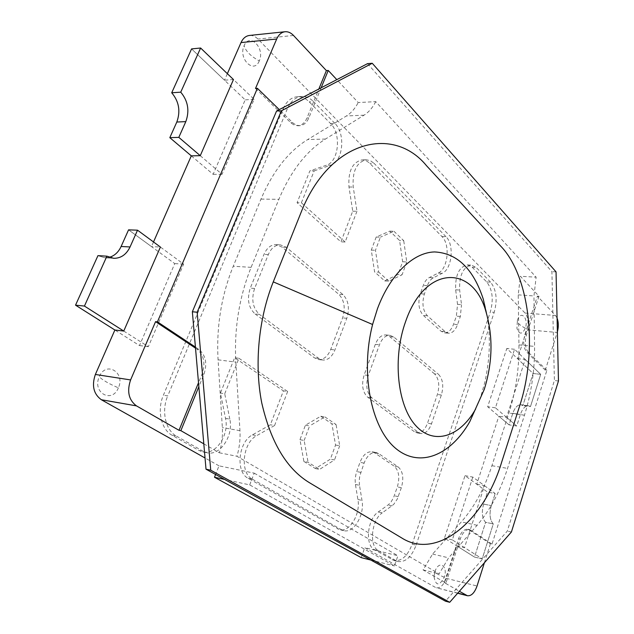 <?xml version="1.0" encoding="UTF-8"?>
<svg xmlns="http://www.w3.org/2000/svg" width="634" height="634" viewBox="0 0 634 634"><rect width="100%" height="100%" fill="white"/><g stroke="black" fill="none" stroke-linecap="round" stroke-linejoin="round"><path stroke-width="0.48" stroke-dasharray="3.17 2.38" d="M517.423 320.241L517.701 319.473C521.227 309.955 528.724 318.68 525.34 328.198C522.154 334.681 519.341 334.72 516.916 328.309L517.423 320.241L516.916 328.309M434.861 571.741L435.518 570.053C439.837 559.917 448.032 566.772 444.315 577.241C439.243 586.331 435.796 586.101 433.989 576.552L434.861 571.741L433.989 576.552M118.384 387.834C112.147 403.937 91.851 392.628 99.276 376.731C105.91 360.532 125.683 372.42 118.384 387.834C108.644 383.641 102.28 379.94 99.276 376.731M259.266 60.919C254.068 74.447 237.972 58.708 244.106 45.688C249.598 32.16 265.305 48.279 259.266 60.919C250.771 56.244 245.715 51.164 244.106 45.688M483.282 299.153C490.843 325.226 491.326 353.043 484.733 382.611L480.762 396.686L469.778 421.594M434.52 373.87L389.656 336.575L385.9 334.934C381.438 334.815 377.919 337.954 375.328 344.349L364.162 374.924C361.317 384.735 362.497 392.161 367.704 397.201L414.477 431.778L417.045 432.887C421.459 433.133 424.954 429.907 427.514 423.203L437.381 394.491C439.885 385.512 438.934 378.641 434.52 373.87L438.514 374.353C442.912 379.132 443.863 386.019 441.359 395.022L431.5 423.813C428.941 430.534 425.454 433.775 421.039 433.529L418.48 432.42L371.817 397.787C366.618 392.739 365.446 385.29 368.291 375.447L379.457 344.785C382.04 338.382 385.559 335.228 390.005 335.338L393.754 336.987L438.514 374.353M255.114 313.973L314.559 357.917L318.522 359.541C323.768 359.747 327.833 356.387 330.726 349.445L342.614 317.911C345.609 308.013 344.333 300.136 338.778 294.279L281.987 247.078L276.028 244.645C270.861 244.692 266.851 247.934 263.99 254.369L250.279 288.129C246.808 299.066 248.425 307.672 255.114 313.973L259.417 314.377C252.736 308.069 251.135 299.43 254.599 288.462L268.309 254.591C271.17 248.14 275.18 244.89 280.347 244.843L286.299 247.276L342.986 294.604C348.526 300.468 349.802 308.362 346.806 318.292L334.918 349.92C332.034 356.879 327.968 360.255 322.73 360.049L318.767 358.424L259.417 314.377M457.542 304.36L455.656 289.793C455.172 275.077 459.103 266.779 467.448 264.909L472.211 267.255L486.674 281.924C492.523 289.461 493.735 299.502 490.296 312.047L412.171 544.178C407.678 555.891 401.694 561.359 394.221 560.575L374.488 549.757C364.74 545.248 367.363 518.881 378.26 511.971L388.587 504.553L391.146 501.843L393.627 497.444L397.336 486.904C399.999 477.442 398.937 470.523 394.134 466.133L374.567 452.834L372.023 451.788C367.015 451.392 363.005 454.919 359.985 462.352L356.11 473.368L355.151 479.003L355.278 483.591L357.909 499.497C360.77 513.809 349.611 532.615 339.673 529.683L248.187 478.313C235.333 472.203 238.313 441.819 252.459 434.876L270.353 424.78L283.422 390.885L234.659 357.734L220.426 393.08L225.522 418.361C229.405 434.813 215.964 455.196 202.896 451.947L199.005 450.489L172.139 435.296C161.171 429.551 156.82 410.19 163.39 395.212L282.938 109.127C286.362 101.432 291.188 97.295 297.394 96.717C301.649 96.534 305.58 98.246 309.186 101.844L330.504 123.479C341.591 133.782 338.818 161.797 326.375 165.236L309.868 170.903L297.069 202.706L340.91 241.839L352.726 211.185L348.985 187.022C347.979 171.196 352.385 162.145 362.196 159.863L366.159 160.727L369.305 162.867L441.938 236.537C450.457 244.336 447.984 268.895 438.276 273.048L429.25 277.581C426.73 278.92 424.748 281.52 423.306 285.395L420.318 293.756C417.711 302.925 418.717 310.145 423.338 315.415L441.113 331.281L444.497 332.85C448.349 332.898 451.368 330.021 453.564 324.22L456.361 316.136L457.542 304.36L461.52 304.669L459.65 290.063C459.167 275.307 463.097 266.993 471.427 265.115L476.174 267.461L472.211 267.255M303.892 461.457L315.415 468.581L330.377 459.151L335.544 445.044L331.931 423.853L320.749 416.253L305.414 425.2L299.961 439.711L303.892 461.457L308.069 462.265L319.576 469.398L334.522 459.927L330.377 459.151M376.2 237.021L371.286 250.097L374.583 271.899L384.695 280.917L397.97 274.514L402.645 261.755L399.602 240.532L389.791 231.133L376.2 237.021L380.376 237.179L375.455 250.287L378.744 272.144L374.583 271.899M441.938 236.537L445.979 236.672C454.483 244.494 452.01 269.117 442.31 273.278L433.307 277.827C430.787 279.166 428.806 281.781 427.371 285.665L424.376 294.049C421.776 303.242 422.775 310.478 427.379 315.756L445.116 331.661L448.492 333.23C452.335 333.27 455.355 330.385 457.542 324.576L460.332 316.469L461.52 304.669M445.979 236.672L374.012 163.287L369.796 163.342M352.726 211.185L356.95 211.273L353.225 187.03C352.235 171.164 356.641 162.09 366.428 159.808L370.391 160.671L374.012 163.287M356.95 211.273L345.134 242.006L340.91 241.839M345.134 242.006L301.38 202.769L297.069 202.706M301.38 202.769L314.179 170.879L309.868 170.903M314.179 170.879L330.663 165.189L326.375 165.236M330.504 123.479L334.807 123.305C345.879 133.647 343.089 161.741 330.663 165.189M334.807 123.305L313.521 101.606L309.186 101.844M282.938 109.127L287.305 108.905C290.737 101.186 295.547 97.042 301.752 96.455C306.008 96.281 309.931 98.001 313.521 101.606M287.305 108.905L167.733 395.917L163.39 395.212M172.139 435.296L176.458 436.121C165.498 430.375 161.163 410.951 167.733 395.917M176.458 436.121L203.3 451.345L199.005 450.489M225.522 418.361L229.809 419.106C233.684 435.598 220.244 456.052 207.183 452.803L203.3 451.345M229.809 419.106L224.729 393.746L220.426 393.08M224.729 393.746L238.963 358.281L234.659 357.734M238.963 358.281L287.662 391.503L283.422 390.885M287.662 391.503L274.593 425.509L270.353 424.78M248.187 478.313L252.427 479.217C239.589 473.099 242.576 442.619 256.715 435.645L274.593 425.509M252.427 479.217L341.536 529.762L337.439 528.804M355.405 484.463L359.494 485.287L361.99 500.361C364.835 514.705 353.685 533.566 343.763 530.642L341.536 529.762M359.494 485.287L359.201 480.754L359.755 476.031L364.075 463.113C367.094 455.656 371.104 452.121 376.105 452.51L378.641 453.564L398.16 466.878C402.947 471.276 404.017 478.21 401.346 487.697L397.28 499.069L393.674 504.434L382.294 512.843L378.26 511.971M374.488 549.757L378.506 550.732C368.782 546.223 371.413 519.785 382.294 512.843M378.506 550.732L396.084 560.702L392.097 559.727M412.171 544.178L416.126 545.097C411.64 556.842 405.665 562.326 398.2 561.55L396.084 560.702M416.126 545.097L494.195 312.364L490.296 312.047M486.674 281.924L490.597 282.17C496.43 289.714 497.635 299.779 494.195 312.364M490.597 282.17L476.174 267.461M315.415 468.581L319.576 469.398M299.961 439.711L304.154 440.456L308.069 462.265M304.154 440.456L309.606 425.897L305.414 425.2M320.749 416.253L324.925 416.918L309.606 425.897M324.925 416.918L336.083 424.534L331.931 423.853M335.544 445.044L339.681 445.781L336.083 424.534M339.681 445.781L334.522 459.927M371.286 250.097L375.455 250.287M389.791 231.133L393.944 231.267L380.376 237.179M393.944 231.267L403.731 240.69L399.602 240.532M402.645 261.755L406.759 261.969L403.731 240.69M406.759 261.969L402.091 274.76L397.97 274.514M384.695 280.917L388.832 281.187L402.091 274.76M388.832 281.187L378.744 272.144M457.764 593.115L436.414 587.789C440.424 588.209 443.681 585.055 446.185 578.319L456.734 545.842L474.509 557.072L485.604 522.305C482.086 518.398 481.428 512.327 483.623 504.093L487.483 492.087L476.736 484.233L498.831 416.213L509.07 424.875L512.771 413.36C514.856 407.527 517.582 404.666 520.958 404.777L522.868 405.57L533.107 373.481L517.518 358.67L526.909 329.775C528.772 322.706 528.162 317.135 525.063 313.061L257.951 39.062C255.304 36.415 252.459 35.211 249.416 35.464M435.407 587.385L364.716 547.673L397.914 555.717L394.443 565.932L249.701 484.899L224.61 479.447M361.237 557.651L364.716 547.673M249.701 484.899L254.218 473.154L219.007 465.831L215.592 474.478M219.007 465.831L205.036 457.986M109.27 257.333L104.768 257.769L97.953 255.645L104.768 257.769L109.27 257.333M153.515 241.966L151.486 246.594L128.567 229.849L174.754 263.593L139.496 345.554L114.881 330.005M227.368 73.679L224.499 80.201L191.571 48.913L245.184 99.863L213.143 174.342L191.302 155.853M476.736 484.233L484.495 485.684L464.516 547.617L456.734 545.842M517.518 358.67L525.206 359.486L506.55 417.307L498.831 416.213M484.392 562.77L490.415 543.734L492.024 544.091L546.873 370.343L545.288 370.169L557.207 332.454L526.909 329.775M525.206 359.486L540.691 374.345L533.107 373.481L522.868 405.57L520.958 404.777C517.582 404.666 514.856 407.527 512.771 413.36L509.07 424.875L516.726 426L520.419 414.43C522.503 408.565 525.221 405.689 528.574 405.8L530.468 406.592L522.868 405.57L530.468 406.592L528.574 405.8C525.221 405.689 522.503 408.565 520.419 414.43L516.726 426L506.55 417.307M540.691 374.345L530.468 406.592L540.691 374.345L533.107 373.481L506.804 348.486L487.657 406.743L509.07 424.875L516.726 426L495.439 407.82L514.554 349.271L540.691 374.345M484.495 485.684L495.178 493.545L487.483 492.087L483.623 504.093C481.428 512.327 482.086 518.398 485.604 522.305L493.276 523.906C489.781 519.991 489.131 513.897 491.326 505.623L495.178 493.545L491.326 505.623C489.131 513.897 489.781 519.991 493.276 523.906L482.197 558.847L474.509 557.072L444.482 538.115L465.007 475.666L487.483 492.087L495.178 493.545L472.829 477.093L465.007 475.666M472.829 477.093L452.335 539.875L482.197 558.847L474.509 557.072L485.604 522.305L493.276 523.906L482.197 558.847L464.516 547.617M370.811 560.036L394.443 565.932M200.257 155.687L222.051 174.302L254.107 99.34L233.471 79.543L224.499 80.201M123.757 331.051L148.34 346.679L183.63 264.14L160.402 247.038L151.486 246.594M525.063 313.061L555.471 315.455L537.394 296.126L539.011 296.236L520.379 276.281L536.126 277.177L375.732 101.638L358.202 102.557L336.805 79.638M555.471 315.455L557.072 318.07M557.381 331.875L557.207 332.454M545.288 370.169L526.822 352.227C523.541 348.09 522.891 342.233 524.873 334.673L537.394 296.126M546.873 370.343L529.2 353.13M492.024 544.091L469.683 529.588C465.839 529.263 462.693 532.401 460.244 539.027L445.956 583.05L423.052 569.887L432.594 554.053L461.314 521.933C474.406 506.994 484.606 488.243 491.921 465.697L508.896 413.027C515.87 391.067 519.222 368.354 518.961 344.888L518.224 294.873L520.379 276.281M539.011 296.236L526.489 334.823C524.516 342.392 525.166 348.248 528.439 352.393L526.822 352.227M490.415 543.734L468.043 529.239C464.199 528.907 461.045 532.045 458.596 538.662L444.307 582.638L459.365 591.284M254.218 473.154L397.914 555.717M195.51 348.145L197.023 349.152C203.91 355.008 205.606 363.266 202.119 373.925L198.513 382.73M195.423 347.083L198.878 349.382C205.757 355.246 207.453 363.512 203.966 374.187L198.854 386.677M203.815 443.848L219.356 452.787C221.852 444.402 222.843 435.986 222.344 427.53L218.072 359.811C216.257 326.906 221.314 295.713 233.241 266.24L260.994 199.1C272.889 171.275 288.454 151.431 307.688 139.567L346.449 115.951C351.149 113.034 355.072 108.572 358.202 102.557M321.137 87.801L308.837 117.876C306.721 122.758 303.662 125.358 299.676 125.683L296.538 125.175L293.542 123.456L279.261 109.619M255.51 88.443L291.212 123.131L294.168 125.041L297.822 125.754C301.816 125.429 304.867 122.83 306.983 117.956L318.854 88.998M375.732 101.638C372.61 107.717 368.703 112.234 364.027 115.182L325.456 139.052C306.293 151.05 290.768 171.14 278.873 199.322L251.112 267.342C239.177 297.203 234.081 328.8 235.824 362.133L239.953 430.692C240.444 439.251 239.438 447.778 236.942 456.274L439.116 573.857L448.61 557.833L477.133 525.285C490.122 510.148 500.266 491.191 507.549 468.407L524.461 415.199C531.411 393.025 534.779 370.097 534.573 346.418L533.955 295.943L536.126 277.177M367.53 63.638L551.905 271.653L554.393 380.519L507.295 531.102L445.448 601.183M423.052 569.887L439.116 573.857M444.307 582.638L445.956 583.05M219.356 452.787L236.942 456.274M511.424 531.974L507.295 531.102M558.467 380.994L554.393 380.519M556.05 271.875L551.905 271.653M452.335 539.875L444.482 538.115M183.63 264.14L174.754 263.593M148.34 346.679L139.496 345.554M254.107 99.34L245.184 99.863M222.051 174.302L213.143 174.342M495.439 407.82L487.657 406.743M514.554 349.271L506.804 348.486M525.34 328.198C519.817 325.385 517.162 322.769 517.384 320.368L517.701 319.473M444.315 577.241C438.245 574.721 435.09 572.906 434.853 571.797L435.51 570.053M393.754 336.987L389.656 336.575M375.328 344.349L379.457 344.785M441.359 395.022L437.381 394.491M431.5 423.813L427.514 423.203M418.48 432.42L414.477 431.778M371.817 397.787L367.704 397.201M368.291 375.447L364.162 374.924M318.767 358.424L314.559 357.917M330.726 349.445L334.918 349.92M254.599 288.462L250.279 288.129M268.309 254.591L263.99 254.369M286.299 247.276L281.987 247.078M342.986 294.604L338.778 294.279M346.806 318.292L342.614 317.911M455.656 289.793L459.65 290.063M460.332 316.469L456.361 316.136M457.542 324.576L453.564 324.22M445.116 331.661L441.113 331.281M427.379 315.756L423.338 315.415M424.376 294.049L420.318 293.756M427.371 285.665L423.306 285.395M433.307 277.827L429.25 277.581M438.276 273.048L442.31 273.278M348.985 187.022L353.225 187.03M252.459 434.876L256.715 435.645M357.909 499.497L361.99 500.361M360.778 472.354L356.688 471.569M364.075 463.113L359.985 462.352M378.641 453.564L374.567 452.834M398.16 466.878L394.134 466.133M401.346 487.697L397.336 486.904M398.279 496.596L394.269 495.78M392.066 505.821L388.048 504.973M446.185 578.319L477.045 586.006M512.771 413.36L520.419 414.43L512.771 413.36M483.623 504.093L491.326 505.623L483.623 504.093M293.51 35.464L257.951 39.062M469.485 529.858L471.125 530.206M198.878 349.382L197.023 349.152M290.752 122.703L292.607 122.624M524.873 334.673L526.489 334.823M308.837 117.876L306.983 117.956M364.027 115.182L346.449 115.951M518.224 294.873L533.955 295.943M518.961 344.888L534.573 346.418M524.461 415.199L508.896 413.027M491.921 465.697L507.549 468.407M477.133 525.285L461.314 521.933M432.594 554.053L448.61 557.833M460.244 539.027L458.596 538.662M202.119 373.925L203.966 374.187M325.456 139.052L307.688 139.567M260.994 199.1L278.873 199.322M251.112 267.342L233.241 266.24M218.072 359.811L235.824 362.133M239.953 430.692L222.344 427.53M385.9 334.934L390.005 335.338M417.045 432.887L421.039 433.529M318.522 359.541L322.73 360.049M276.028 244.645L280.347 244.843M467.448 264.909L471.427 265.115M444.497 332.85L448.492 333.23M366.428 159.808L362.196 159.863M297.394 96.717L301.752 96.455M202.896 451.947L207.183 452.803M343.763 530.642L339.673 529.683M372.023 451.788L376.105 452.51M394.221 560.575L398.2 561.55M528.574 405.8L520.958 404.777L528.574 405.8M457.653 593.234L436.414 587.789M113.708 258.315L104.768 257.769L113.708 258.315M469.683 529.588L468.043 529.239M299.676 125.683L297.822 125.754"/><path stroke-width="0.95" d="M501.795 461.734L519.278 407.115C538.282 350.325 529.818 276.044 500.717 246.135L426.555 165.759C393.555 125.231 329.141 139.377 300.54 213.753L273.27 281.868C258.632 318.379 254.147 364.352 261.739 402.844C270.789 442.326 286.711 468.954 309.487 482.728L401.56 537.854C436.842 560.575 484.011 521.33 501.795 461.734M475.666 408.978C459.975 436.921 433.624 445.773 415.532 425.359C397.312 405.3 392.406 357.734 405.673 321.383C425.248 264.362 473.701 264.544 486.27 312.776C493.181 337.367 492.507 362.925 484.249 389.442L469.81 421.618C450.814 455.267 419.399 468.835 395.164 447.945C370.961 427.197 360.207 372.895 372.578 324.497L377.484 308.663C390.251 274.379 413.202 252.459 434.536 251.936C457.098 253.069 473.344 268.808 483.282 299.153M215.592 474.478L214.498 477.251L361.237 557.651L370.811 560.036M205.036 457.986L101.353 399.737L136.476 405.879C128.71 400.054 126.752 391.408 130.596 379.932L95.369 374.464C91.565 385.607 93.555 394.031 101.353 399.737M160.402 247.038L137.523 230.19L130.057 246.951L137.523 230.19L128.567 229.849L121.118 246.491L128.567 229.849L137.523 230.19L160.402 247.038L123.757 331.051L84.433 306.063L75.533 305.168L114.881 330.005L123.757 331.051L84.433 306.063L106.9 256.176L97.953 255.645L75.533 305.168L114.881 330.005L95.369 374.464M121.118 246.491C118.447 252.221 114.5 255.827 109.27 257.333C114.5 255.827 118.447 252.221 121.118 246.491L130.057 246.951C126.364 254.575 120.912 258.363 113.708 258.315L106.9 256.176L113.708 258.315C120.912 258.363 126.364 254.575 130.057 246.951L121.118 246.491M233.471 79.543L200.621 48.018L191.571 48.913L171.711 92.778L180.738 92.168L200.621 48.018L233.471 79.543L200.257 155.687L178.812 137.364L185.817 121.625C189.709 110.72 188.021 100.901 180.738 92.168C188.021 100.901 189.709 110.72 185.817 121.625L178.812 137.364L169.817 137.665L191.302 155.853L200.257 155.687L178.812 137.364L169.817 137.665L176.815 122.029C180.706 111.196 179.002 101.448 171.711 92.778L180.738 92.168L200.621 48.018L191.571 48.913L171.711 92.778C179.002 101.448 180.706 111.196 176.815 122.029L169.817 137.665L191.302 155.853L153.515 241.966M241.015 42.581L276.693 39.007C278.667 34.648 281.456 32.223 285.054 31.74L249.416 35.464C245.778 35.948 242.981 38.325 241.015 42.581L227.368 73.679M459.365 591.284L467.416 595.738C471.355 596.134 474.565 592.885 477.045 586.006L484.392 562.77M224.61 479.447L214.498 477.251M276.693 39.007L255.51 88.443L257.388 88.316L157.43 321.858L155.568 321.652L130.596 379.932M285.054 31.74C288.082 31.494 290.895 32.73 293.51 35.464L326.391 70.604L328.238 70.461L321.137 87.801M336.805 79.638L328.238 70.461M557.072 318.07C558.594 322.191 558.697 326.795 557.381 331.875M529.2 353.13L528.439 352.393M155.568 321.652L195.51 348.145M198.513 382.73L179.018 430.312L136.476 405.879M157.43 321.858L195.423 347.083M198.854 386.677L180.856 430.652L203.815 443.848M279.261 109.619L257.388 88.316M318.854 88.998L326.391 70.604M372.245 63.273L556.05 271.875L558.467 380.994L511.424 531.974L449.696 602.3L445.448 601.183L206.01 469.192L192.356 311.762L276.567 111.021L367.53 63.638L372.245 63.273L281.393 110.784L276.567 111.021M179.018 430.312L180.856 430.652M281.393 110.784L197.166 312.237L192.356 311.762M197.166 312.237L210.734 470.198L206.01 469.192M210.734 470.198L449.696 602.3M84.433 306.063L106.9 256.176L97.953 255.645L75.533 305.168L84.433 306.063M273.27 281.868L372.578 324.497M466.434 595.342L457.764 593.115M176.815 122.029L185.817 121.625L176.815 122.029M486.27 312.776L483.298 299.153M467.416 595.738L457.653 593.234"/></g></svg>

